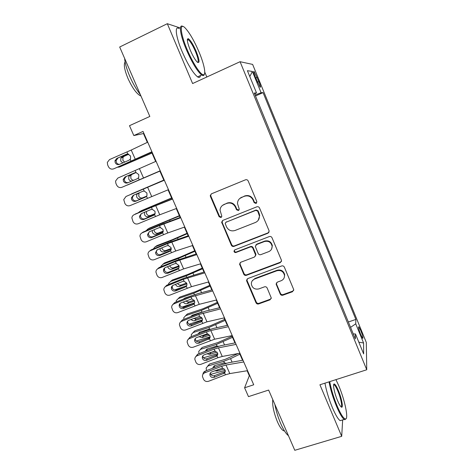 <?xml version="1.0" encoding="UTF-8"?>
<svg xmlns="http://www.w3.org/2000/svg" width="474" height="474" viewBox="0 0 474 474"><rect width="100%" height="100%" fill="white"/><g stroke="black" fill="none" stroke-linecap="round" stroke-linejoin="round"><path stroke-width="0.71" d="M256.061 203.464L256.831 201.574L248.186 180.973C247.576 179.842 246.664 179.456 245.455 179.818L211.475 193.813L210.266 195.531L210.438 196.491L219.112 216.719L220.979 217.525L221.832 216.274L220.054 210.243C220.238 207.559 221.542 205.657 223.965 204.549L226.773 203.411C230.577 202.303 233.451 203.536 235.394 207.102L236.508 209.733L238.398 210.539L239.269 209.2L237.498 203.577C237.569 200.692 238.896 198.647 241.491 197.445L244.341 196.289C248.192 195.164 251.096 196.402 253.039 199.998L254.159 202.647L256.061 203.464M239.797 198.458L244.691 195.963C248.53 194.844 251.421 196.076 253.365 199.667L254.479 202.309L256.718 202.925M211.333 193.878L210.711 195.217L210.883 196.171L219.527 216.34L221.577 217.051M222.502 205.39L227.17 203.068C230.962 201.965 233.83 203.192 235.768 206.753L236.882 209.372L239.02 210.041M360.767 330.514L358.842 326.823C358.16 326.912 358.794 329.537 360.744 334.697L362.669 338.377C363.345 338.252 362.711 335.633 360.767 330.514M280.229 294.028C280.815 295.106 281.704 295.498 282.895 295.195L292.482 291.741L293.738 289.655L284.347 267.135C283.754 266.038 282.854 265.647 281.651 265.961L247.784 278.564L246.563 280.401L246.723 281.1L256.013 302.773C256.606 303.84 257.483 304.231 258.65 303.935L270.014 299.841L271.252 297.897L267.146 288.002C266.554 286.924 265.665 286.539 264.486 286.841L258.834 288.915C254.722 289.697 252.221 288.068 251.327 284.009C251.327 281.639 252.423 279.98 254.615 279.032L276.905 270.761C280.833 269.919 283.357 271.412 284.465 275.234C284.649 277.847 283.535 279.69 281.112 280.75L277.373 282.119L276.123 284.122L280.229 294.028L280.466 293.43C281.052 294.508 281.935 294.893 283.126 294.591L292.683 291.149L293.732 290.248M180.416 28.019L167.316 23.7L119.685 47.015L149.831 116.444L129.485 125.687L133.822 135.558L143.024 131.422L253.726 384.781L244.596 387.785L248.477 396.625L268.639 390.072L294.792 450.3L341.707 436.317L342.666 419.911M167.316 23.7L192.61 83.543L240.075 61.709L366.746 369.761L319.92 384.775L341.707 436.317M267.905 233.244L269.161 231.17L269.013 230.601L259.527 207.985C258.917 206.865 258.01 206.474 256.801 206.824L222.857 220.38L221.642 222.152L231.336 245.218C231.934 246.308 232.817 246.693 233.996 246.373L267.905 233.244L268.983 232.248M272.011 237.741L281.384 260.078L281.526 260.593L280.264 262.673L246.397 275.329C245.224 275.637 244.341 275.252 243.749 274.173L239.571 264.065L240.792 262.246L254.425 257.068L255.664 255.131L252.838 248.186C252.239 247.084 251.344 246.699 250.159 247.025L235.963 252.482C234.855 252.695 234.192 252.245 233.984 251.131L234.837 249.863L269.303 236.573C270.512 236.248 271.412 236.633 272.011 237.741M255.332 77.138L260.125 87.163C260.925 87.566 260.51 85.67 258.881 81.487L254.094 71.473C253.288 71.047 253.703 72.931 255.332 77.138M240.075 61.709L252.624 64.405L366.295 342.418L366.746 369.761M348.36 321.988L355.861 319.429L263.07 92.62L261.097 92.714L255.107 95.055M355.861 319.429L355.743 323.831L363.582 342.98L363.647 353.912L355.464 333.98L355.328 338.957L254.271 93.034L256.523 92.928L247.398 70.697L252.387 71.45L261.097 92.714M206.812 77.007L204.768 72.125M247.138 370.751L249.318 375.74L244.596 387.785M133.822 135.558L143.468 133.55L147.325 142.366M151.597 152.148L155.668 161.462M159.827 170.984L163.921 180.345M168.063 189.825L172.056 198.967M176.245 208.548L180.132 217.442M184.368 227.129L188.148 235.774M192.426 245.568L196.1 253.969M200.419 263.858L203.992 272.029M208.353 282.018L211.819 289.946M216.227 300.036L219.592 307.733M224.042 317.912L227.307 325.383M231.798 335.657L234.968 342.903M239.494 353.272L242.564 360.293M143.871 133.366L143.468 133.55M249.715 375.609L249.318 375.74M255.486 95.985L263.07 92.62M254.633 93.911L256.523 92.928M210.711 195.217L210.266 195.531L210.711 195.347M355.464 333.98L353.26 333.927M350.559 327.35L355.743 323.831M249.804 76.551L252.387 71.45M363.582 342.98L358.83 342.175M222.466 220.594L222.217 222.62L231.715 244.762C232.313 245.852 233.196 246.237 234.369 245.911L268.183 232.817M257.738 211.167L255.836 210.355L226.039 222.211L225.186 223.467L226.477 226.797C228.403 230.317 231.253 231.549 235.033 230.488L255.391 222.484C258.158 221.21 259.497 219.035 259.402 215.96L257.738 211.167L258.046 210.8L256.15 209.994L255.836 210.355M225.814 222.33L256.15 209.994M258.217 220.292L259.705 215.581L259.213 213.578L258.905 213.952M258.046 210.8L259.213 213.578M240.111 262.691L240.087 264.296L244.092 273.634C244.685 274.713 245.562 275.092 246.735 274.79L280.507 262.163L281.461 261.405M255.51 256.043L255.818 253.993L253.157 247.718C252.559 246.622 251.67 246.237 250.485 246.563L236.33 252.002L235.963 252.482M234.482 250.071L234.357 250.657C234.565 251.771 235.222 252.221 236.33 252.002M268.734 251.635C271.104 250.568 272.224 248.737 272.088 246.136C271.015 242.178 268.474 240.644 264.468 241.527L256.558 244.566L255.314 246.516L258.146 253.477C258.739 254.568 259.634 254.959 260.824 254.639L268.734 251.635M271.578 249.063L272.349 245.674C271.282 241.728 268.752 240.194 264.753 241.07L264.468 241.527M255.818 245.07L256.872 244.104L264.753 241.07M276.419 282.871L276.52 284.098L280.466 293.43M284.24 277.592L284.69 274.689C283.582 270.873 281.07 269.386 277.154 270.227L276.905 270.761M252.138 280.981L254.923 278.475L277.154 270.227M247.019 279.091L247.055 280.543L256.321 302.157C256.908 303.224 257.785 303.609 258.952 303.313L270.281 299.224L271.217 298.502M151.929 152.901L119.578 166.99L151.994 153.049M117.86 167.227L119.578 166.99M122.772 162.914L120.74 161.053L120.858 158.032L122.002 157.007L128.436 154.103M128.774 154.222L124.141 156.307L123.003 157.332L122.885 160.336L124.662 162.096M151.905 151.751L113.689 168.851L152 151.964M147.722 142.176L131.215 150.051L109.547 159.572L107.325 162.398L107.622 164.851L108.451 166.7C109.672 168.851 111.42 169.568 113.689 168.851M127.062 154.038L126.339 154.257L127.832 154.003L130.54 155.982L130.534 158.743L130.172 159.305L128.981 160.218L119.412 164.377C117.588 164.952 116.189 164.377 115.212 162.653L114.963 160.793L116.764 158.429L127.524 153.991M117.913 158.18L116.124 160.526L116.373 162.381C117.037 163.684 118.085 164.336 119.513 164.33M126.339 154.257L116.764 158.429M199.039 52.004C194.174 40.699 189.535 32.676 185.121 27.93C179.403 22 180.197 33.281 187.076 49.367C192.432 62.224 199.898 73.938 202.961 74.649C206.528 75.964 204.501 64.914 199.039 52.004M204.383 74.134C204.146 75.313 203.565 75.763 202.641 75.49L201.669 74.987C197.297 71.349 192.183 62.894 186.341 49.604C180.108 35.005 178.538 23.605 182.851 26.437M196.2 51.382C199.631 60.269 199.951 63.812 197.148 62.011C195.015 59.76 192.705 55.778 190.228 50.06C187.266 42.583 186.602 38.779 188.231 38.661C190.406 39.994 193.06 44.23 196.2 51.382M197.646 62.438C198.831 61.739 198.12 58.13 195.513 51.607C192.865 45.528 190.489 41.576 188.379 39.763L187.337 39.638M140.357 94.634C136.53 89.77 133.01 83.708 129.811 76.462C126.706 69.21 124.982 63.202 124.638 58.432M140.926 95.944L140.239 95.718C136.352 93.497 132.276 87.773 128.016 78.554C124.478 69.992 123.507 64.464 125.095 61.958M200.443 75.556C200.176 77.493 199.222 77.932 197.581 76.877C193.131 73.28 187.982 64.861 182.135 51.607C175.682 36.539 174.373 25.033 179.178 28.647M187.378 39.33L187.787 40.041M329.72 381.635C331.13 389.237 333.613 397.354 337.156 405.987C340.593 413.956 343.289 418.275 345.25 418.951C349.03 420.136 344.959 400.204 338.744 385.712L335.947 379.638M346.127 418.613L344.871 419.703L344.248 419.431C342.222 417.979 339.662 413.648 336.564 406.425C333.009 397.775 330.496 389.587 329.021 381.854M338.365 390.535C341.944 398.83 343.763 409.714 340.984 406.751C340.018 405.768 338.88 403.741 337.571 400.66C334.324 393.094 332.428 383.223 334.3 383.987C335.314 384.373 336.664 386.559 338.365 390.535M341.002 406.769C342.625 406.988 340.729 397.757 337.808 390.943C336.38 387.59 335.189 385.558 334.223 384.847L333.625 384.775M288.453 435.689C286.077 433.906 283.523 429.918 280.78 423.732C278.072 417.393 276.093 410.934 274.843 404.346M284.459 430.902L283.594 430.765C281.746 429.865 279.696 426.884 277.438 421.83C273.759 412.682 272.195 405.258 272.763 399.558M341.997 420.112L340.166 420.675C338.098 419.241 335.521 414.922 332.422 407.711C328.867 399.078 326.373 390.896 324.945 383.164M159.874 171.09L127.571 184.967L159.886 171.108M126.967 185.156L127.571 184.967M131.813 181.074C130.457 181.104 129.438 180.446 128.756 179.107L128.815 176.233L130.03 175.113L135.813 172.589M136.02 172.595L132.11 174.302L130.901 175.416L130.842 178.271C131.488 179.557 132.465 180.215 133.775 180.233M163.808 180.09L130.777 194.376M163.826 180.132L131.553 193.902M139.095 192.847L138.74 196.07C139.658 197.729 140.92 198.322 142.544 197.848L146.478 196.319M140.541 198.807C138.912 199.281 137.638 198.689 136.713 197.018L136.725 194.299L137.164 193.67M146.626 196.135L142.544 197.848M171.618 197.954L141.459 210.64L138.058 212.838M171.689 198.12L139.463 211.677M146.442 211.457L146.579 213.744C147.491 215.392 148.759 215.984 150.377 215.528L148.433 216.6L154.98 213.952M148.433 216.6C146.804 217.056 145.53 216.458 144.617 214.805L144.57 212.245M140.974 210.889L141.459 210.64M155.117 213.614L150.377 215.528M179.368 215.682L149.251 228.178L145.601 231.028M179.492 215.972L147.313 229.321M154.086 229.772L154.364 231.288C155.271 232.924 156.533 233.522 158.156 233.084L156.272 234.269L163.198 231.555M156.272 234.269C154.637 234.707 153.369 234.103 152.456 232.456L152.219 230.548M148.445 228.652L149.251 228.178M163.281 231.081L158.156 233.084M160.218 170.776L121.925 187.295L160.23 170.812M156.07 161.284L117.813 178.088L115.561 181.074L115.881 183.32L116.705 185.156C117.913 187.289 119.655 188.006 121.925 187.295M134.823 172.749L136.05 172.595L138.752 174.568L138.799 177.157L138.378 177.863L137.182 178.763L127.636 182.869C125.817 183.438 124.425 182.863 123.453 181.151L123.187 179.45L125.012 176.962L135.262 172.637M126.096 176.589L124.289 179.059L124.549 180.748C125.367 182.265 126.599 182.887 128.253 182.603M134.563 172.844L125.012 176.962M168.471 189.659L130.095 205.597C127.832 206.297 126.096 205.586 124.893 203.47L123.744 199.584L126.019 196.461L143.332 189.067L144.209 191.052L146.899 193.013L146.993 195.448L146.519 196.277L145.328 197.166L135.801 201.219C133.982 201.782 132.596 201.213 131.636 199.513L131.357 197.954L133.194 195.359L142.727 191.295L144.209 191.052M164.324 180.179L126.019 196.461M164.354 180.238L143.332 189.067M133.686 195.152L132.394 197.433L132.667 198.979C133.621 200.668 135.001 201.231 136.802 200.674L146.033 196.746M176.654 208.394L159.762 214.781L138.201 223.764C135.943 224.457 134.219 223.746 133.022 221.642L131.873 217.933C132.027 216.417 132.791 215.338 134.154 214.698L151.437 207.399L152.302 209.36L154.986 211.321L155.117 213.608L154.595 214.55L153.404 215.433L143.9 219.432C142.087 219.989 140.707 219.421 139.747 217.732L139.475 216.298L141.317 213.62L150.827 209.603L152.302 209.36M172.465 198.807L135.167 214.064M172.572 199.044L151.437 207.399M141.353 213.602L140.452 215.646L140.725 217.074C141.673 218.751 143.047 219.314 144.843 218.763L154.441 214.722M184.777 226.987L167.778 232.959L146.253 241.793C144.001 242.475 142.277 241.77 141.092 239.684L139.943 236.123C140.061 234.565 140.825 233.457 142.236 232.799L159.477 225.588L160.336 227.538L163.009 229.487L163.174 231.638L162.612 232.687L161.427 233.558L151.941 237.51C150.134 238.055 148.753 237.492 147.805 235.815L147.532 234.488L149.375 231.739L158.867 227.775L160.336 227.538M180.541 217.293L160.313 224.872L143.189 232.035L142.236 232.799M180.724 217.708L159.477 225.588M240.537 197.836L241.527 197.409M141.856 232.983L143.189 232.035M149.103 231.869L148.445 233.712L148.718 235.033C149.66 236.698 151.028 237.255 152.824 236.716L162.671 232.61M187.058 233.279L172.447 239.648L156.989 245.585L155.105 246.836L153.221 249.016M187.236 233.694L170.646 240.875L155.105 246.836M161.847 247.872L162.09 248.708C162.991 250.331 164.253 250.93 165.876 250.515L164.045 251.801L171.238 249.081M164.045 251.801C162.416 252.221 161.148 251.617 160.242 249.982L159.957 248.654M155.893 246.314L156.989 245.585M171.233 248.489L165.876 250.515M192.835 245.431L175.736 251.001L154.24 259.693C151.994 260.362 150.276 259.657 149.097 257.583L147.959 254.165C148.042 252.571 148.806 251.433 150.252 250.758L167.458 243.636L168.311 245.573L170.972 247.517L171.161 249.549L170.569 250.681L169.384 251.546L159.922 255.45C158.115 255.99 156.746 255.427 155.798 253.762L155.525 252.529L157.374 249.721L166.842 245.805L168.311 245.573M188.557 235.637L168.234 242.801L151.147 249.875L150.252 250.758M188.818 236.224L167.458 243.636M149.553 251.143L151.147 249.875M156.835 250.011L156.384 251.635L156.657 252.855C157.593 254.508 158.956 255.065 160.745 254.532L170.788 250.391M194.69 250.752L180.15 257.121L164.668 262.869L161.047 266.044L160.864 266.838M194.927 251.285L178.402 258.46L162.843 264.225M169.662 271.786L167.992 272.396M169.68 265.784L169.763 265.997C170.658 267.609 171.92 268.219 173.543 267.816L171.766 269.208L179.148 266.512M171.766 269.208C170.136 269.611 168.868 269.001 167.968 267.377L167.731 266.584M163.323 263.864L164.668 262.869M179.024 265.807L173.543 267.816M200.834 263.734L183.634 268.906L162.167 277.45C159.928 278.114 158.215 277.414 157.042 275.353L155.916 272.058C155.97 270.429 156.734 269.273 158.209 268.586L175.38 261.553L176.227 263.479L178.876 265.41L179.083 267.33L178.467 268.551L177.282 269.404L167.837 273.255C166.042 273.788 164.674 273.225 163.737 271.572L163.471 270.423C163.489 269.09 164.099 268.136 165.313 267.573L174.764 263.704L176.227 263.479M196.509 253.839L176.097 260.599L159.045 267.585L158.209 268.586M196.846 254.603L175.38 261.553M157.238 269.173L159.045 267.585M164.555 268.017L164.531 270.547C165.462 272.189 166.824 272.746 168.608 272.218L178.805 268.059M202.274 268.094L187.793 274.47L172.293 280.021L168.685 283.375L168.513 284.501M202.558 268.746L186.104 275.909L170.522 281.485M184.682 286.432L174.699 289.946M177.566 283.517C178.508 284.874 179.705 285.366 181.151 284.993L179.433 286.486L186.934 283.843M179.433 286.486C177.797 286.871 176.535 286.26 175.641 284.643L175.522 284.341M176.328 281.331L178.852 280.306M170.741 281.307L172.293 280.021M186.661 283.043L181.151 284.993M208.773 281.9L191.472 286.681L170.036 295.077C167.796 295.729 166.096 295.035 164.934 292.991L163.814 289.81C163.838 288.156 164.602 286.977 166.107 286.284L183.242 279.34L184.084 281.248L186.72 283.174L186.94 284.987L186.306 286.278L185.127 287.126L175.7 290.929C173.905 291.451 172.542 290.894 171.612 289.253L171.351 288.18C171.345 286.823 171.955 285.863 173.188 285.289L182.62 281.467L184.084 281.248M204.407 271.904L183.9 278.262L166.884 285.158L166.107 286.284M204.809 272.834L183.242 279.34M164.916 287.06L166.884 285.158M172.263 285.881L172.352 288.109C173.277 289.738 174.628 290.295 176.411 289.774L186.744 285.591M209.798 285.318L195.383 291.688L179.865 297.056L176.275 300.569L176.156 302.009M210.13 286.083L193.748 293.234L178.147 298.62L179.865 297.056M194.666 302.827L181.815 307.182M185.5 301.073L188.705 302.045L187.04 303.644L194.613 301.067M187.04 303.644C185.482 304.006 184.244 303.443 183.325 301.944M183.402 299.1L184.611 298.17L192.574 295.426M184.807 298.099L184.694 298.579M194.156 300.184L188.705 302.045M216.648 299.929L199.252 304.32L177.845 312.579C175.617 313.219 173.922 312.526 172.761 310.5L171.659 307.413C171.653 305.742 172.418 304.551 173.946 303.846L191.046 296.991L191.881 298.881L194.512 300.8L194.737 302.519L194.091 303.875L192.906 304.717L183.503 308.467C181.714 308.983 180.357 308.432 179.427 306.802L179.172 305.795C179.148 304.426 179.759 303.449 181.009 302.868L191.881 298.881M212.239 289.833L198.102 293.59L191.65 295.794L174.669 302.608L173.946 303.846M212.719 290.929L191.046 296.991M172.577 304.8L174.669 302.608M179.942 303.603L180.114 305.54C181.032 307.158 182.377 307.709 184.155 307.199L194.607 302.999M217.27 302.412L202.913 308.787L187.384 313.966L183.811 317.639L183.788 319.369M217.655 303.289L201.332 310.434L185.719 315.631M202.481 319.843L188.996 324.21M193.505 318.451L196.206 318.972L194.595 320.673L202.185 318.184M194.595 320.673C193.25 321.011 192.1 320.578 191.141 319.387M190.726 316.614L192.183 315.24L202.037 312.022L201.332 310.434M185.577 315.684L187.384 313.966M191.01 316.502L192.272 315.21L192.183 316.034M201.491 317.236L196.206 318.972M224.469 317.817L206.972 321.828L185.601 329.945C183.373 330.579 181.684 329.886 180.535 327.878L179.445 324.886C179.415 323.197 180.173 321.994 181.732 321.277L198.79 314.511L199.619 316.389L202.238 318.297L202.475 319.926L201.811 321.342L200.632 322.172L191.247 325.881C189.464 326.39 188.107 325.839 187.189 324.222L186.94 323.274C186.892 321.893 187.503 320.91 188.776 320.323L199.619 316.389M220.013 307.632L205.799 311.074L199.335 313.196L182.395 319.926L181.732 321.277M220.564 308.888L198.79 314.511M180.221 322.391L182.395 319.926M187.597 321.171L187.817 322.847C188.729 324.453 190.074 325.004 191.846 324.494L202.398 320.282M224.682 319.381L210.391 325.756L194.844 330.757L191.295 334.579L191.401 336.587M225.12 320.377L208.868 327.51L193.232 332.523M210.172 336.771L196.224 341.061M198.108 333.951L199.702 332.185L209.046 329.199L210.699 329.163M201.622 335.633L203.654 335.782L202.096 337.583L209.65 335.195M202.096 337.583L198.973 336.67M192.971 332.624L194.844 330.757M199.69 332.191L199.708 333.323M208.631 334.206L203.654 335.782M232.224 335.574L214.639 339.206L193.291 347.187C191.075 347.809 189.393 347.122 188.249 345.125L187.171 342.216C187.117 340.516 187.882 339.301 189.452 338.584L206.474 331.901L207.298 333.761L209.911 335.669L210.148 337.21L209.478 338.685L198.932 343.164C197.154 343.668 195.803 343.117 194.891 341.511L194.648 340.616C194.589 339.23 195.193 338.24 196.479 337.648L207.298 333.761M227.733 325.288L213.442 328.429L206.972 330.473L190.062 337.115L189.452 338.584M228.35 326.71L210.812 330.532L206.474 331.901M187.828 339.828L190.062 337.115M195.217 338.59L195.466 340.024C196.372 341.618 197.711 342.163 199.477 341.665L210.065 337.47M232.047 336.226L217.821 342.607L202.256 347.43L198.73 351.388L198.997 353.663M232.533 337.334L216.345 344.462L200.698 349.291M217.738 353.592L203.488 357.769M205.515 351.133L207.168 349.012L216.517 346.133L218.603 346.245M209.994 352.567L211.048 352.472L209.544 354.368L217.009 352.099M209.544 354.368L206.824 353.8M200.318 349.433L202.256 347.43M207.067 349.042L207.245 350.458M215.492 351.116L211.048 352.472M239.921 353.195L222.247 356.46L217.904 357.74L200.935 364.305C198.719 364.915 197.042 364.233 195.904 362.249L194.844 359.416C194.767 357.704 195.531 356.484 197.119 355.761L214.106 349.16L214.923 351.009L217.525 352.911L217.767 354.374L217.086 355.897L206.563 360.323C204.786 360.815 203.447 360.27 202.534 358.676L202.303 357.834C202.22 356.436 202.831 355.441 204.128 354.848L214.923 351.009M235.388 342.821L221.026 345.659L214.55 347.62L197.676 354.179L197.119 355.761M236.082 344.397L218.449 347.851L214.106 349.16M195.412 357.123L197.676 354.179M202.807 355.867L203.056 357.076C203.956 358.658 205.289 359.203 207.055 358.711L217.619 354.564M238.203 353.509L225.191 359.339L209.609 363.985L206.119 368.073L206.551 370.615M239.891 354.173L230.554 358.64L223.769 361.289L208.104 365.94M225.197 370.318L210.776 374.353M212.921 368.162L212.962 367.463L214.574 365.715L223.941 362.942L226.382 363.238M218.07 369.477L216.938 371.035L224.255 368.896M216.938 371.035L214.71 370.769M207.636 366.106L209.609 363.985M214.402 365.774L214.793 367.445M247.564 370.68L229.795 373.583L225.446 374.816L208.519 381.292C206.309 381.896 204.638 381.214 203.506 379.241L202.457 376.486C202.368 374.762 203.127 373.542 204.732 372.813L221.684 366.295L222.496 368.132L225.085 370.022L225.328 371.42L224.64 372.979L214.141 377.351C212.37 377.843 211.031 377.292 210.124 375.71L209.899 374.916C209.804 373.512 210.415 372.511 211.724 371.918L222.496 368.132M242.99 360.216L228.557 362.758L222.069 364.642L205.236 371.124L204.732 372.813M243.749 361.952L226.027 365.033L221.684 366.295M202.955 374.27C203.068 372.783 203.826 371.735 205.236 371.124M210.349 373.002L210.592 374.004C211.487 375.574 212.814 376.119 214.58 375.633L225.114 371.539M255.682 77.997L257.181 77.327M257.394 82.15L258.881 81.487M253.365 199.667L253.039 199.998M244.691 195.963L244.341 196.289M241.847 197.119L241.491 197.445M236.882 209.372L236.508 209.733M235.768 206.753L235.394 207.102M227.17 203.068L226.773 203.411M224.368 204.205L223.965 204.549M219.527 216.34L219.112 216.719M210.883 196.171L210.438 196.491M254.479 202.309L254.159 202.647M234.369 245.911L233.996 246.373M231.715 244.762L231.336 245.218M222.217 222.62L221.808 223.011M226.442 221.82L226.039 222.211M280.507 262.163L280.264 262.673M246.735 274.79L246.397 275.329M244.092 273.634L243.749 274.173M240.087 264.296L239.731 264.806M255.818 253.993L255.51 254.479M253.157 247.718L252.838 248.186M250.485 246.563L250.159 247.025M256.872 244.104L256.558 244.566M276.52 284.098L276.271 284.667M254.923 278.475L254.615 279.032M270.281 299.224L270.014 299.841M258.952 303.313L258.65 303.935M256.321 302.157L256.013 302.773M247.055 280.543L246.723 281.1M292.683 291.149L292.482 291.741M283.126 294.591L282.895 295.195M135.019 160.123L134.889 159.827M141.987 157.101L141.797 156.675M122.002 157.007L124.141 156.307M130.172 159.305L131.061 161.314M126.937 151.988L127.832 154.003M131.215 150.051L135.339 159.406M130.03 175.113L132.11 174.302M162.102 202.866L161.889 202.386M155.105 205.651L154.957 205.319M170.113 221.103L169.745 220.262M163.086 223.74L162.831 223.165M138.378 177.863L139.255 179.853M135.167 170.599L136.05 172.595M139.445 168.72L143.539 178.005M146.519 196.277L147.39 198.251M147.621 187.254L151.68 196.461M136.802 200.674L135.801 201.219M145.328 197.166L145.642 197.012M154.595 214.55L155.466 216.511M155.727 205.639L159.762 214.781M144.843 218.763L143.9 219.432M153.404 215.433L154.115 215.018M162.612 232.687L163.477 234.63M163.779 223.888L167.778 232.959M152.824 236.716L151.941 237.51M161.427 233.558L162.469 232.847M178.064 239.198L177.543 238.007M171.007 241.687L170.646 240.875M170.569 250.681L171.428 252.612M171.766 242.001L175.736 251.001M160.745 254.532L159.922 255.45M169.384 251.546L170.711 250.509M185.956 257.157L185.281 255.622M178.864 259.509L178.402 258.46M178.467 268.551L179.314 270.464M179.693 259.971L183.634 268.906M168.608 272.218L167.837 273.255M177.282 269.404L178.769 268.071M193.789 274.979L192.965 273.107M186.667 277.195L186.104 275.909M186.306 286.278L187.147 288.18M187.562 277.811L191.472 286.681M176.411 289.774L175.7 290.929M185.127 287.126L186.549 285.68M201.563 292.671L200.597 290.467M194.411 294.745L193.748 293.234M194.091 303.875L194.921 305.766M195.371 295.515L199.252 304.32M184.155 307.199L183.503 308.467M192.906 304.717L194.275 303.159M209.283 310.233L208.169 307.697M201.811 321.342L202.641 323.221M203.121 313.089L206.972 321.828M191.846 324.494L191.247 325.881M200.632 322.172L201.942 320.501M216.944 327.658L215.688 324.803M209.561 329.086L208.868 327.51M209.478 338.685L210.296 340.545M210.812 330.532L214.639 339.206M199.477 341.665L198.932 343.164M208.299 339.502L209.555 337.725M224.546 344.965L223.147 341.784M217.033 346.026L216.345 344.462M217.086 355.897L217.904 357.74M218.449 347.851L222.247 356.46M207.055 358.711L206.563 360.323M215.907 356.709L217.11 354.819M232.094 362.136L230.554 358.64M224.457 362.841L223.769 361.289M224.64 372.979L225.446 374.816M226.027 365.033L229.795 373.583M214.58 375.633L214.141 377.351M223.461 373.785L224.611 371.788M358.522 326.936L358.842 326.823M253.661 71.669L254.094 71.473M222.051 221.755L221.642 222.152M259.705 215.581L259.402 215.96M239.927 263.556L239.571 264.065M255.978 254.645L255.664 255.131M234.357 250.657L233.984 251.131M272.349 245.674L272.088 246.136M276.372 283.553L276.123 284.122M284.69 274.689L284.465 275.234M246.895 279.85L246.563 280.401M120.858 158.032L123.003 157.332M114.963 160.793L116.124 160.526M197.581 76.877L201.669 74.987M188.379 39.763L187.331 40.26M140.731 95.487L140.239 95.718M187.923 39.52L188.231 38.661M202.961 74.649L202.641 75.49M340.166 420.675L344.248 419.431M334.223 384.847L333.583 385.054M284.252 430.564L283.594 430.765M333.939 384.722L334.3 383.987M345.25 418.951L344.871 419.703M128.815 176.233L130.901 175.416M136.725 194.299L138.752 193.362M123.187 179.45L124.289 179.059M131.357 197.954L132.394 197.433M139.475 216.298L140.452 215.646M147.532 234.488L148.445 233.712M155.525 252.529L156.384 251.635M163.471 270.423L164.265 269.41M171.351 288.18L172.092 287.043M184.119 298.816L184.777 298.199M179.172 305.795L179.859 304.545M186.94 323.274L187.568 321.905M198.126 333.874L199.601 332.221M194.648 340.616L195.223 339.135M205.574 350.73L206.895 349.113M202.303 357.834L202.825 356.241M212.962 367.463L214.147 365.887M209.899 374.916L210.367 373.21"/></g></svg>

